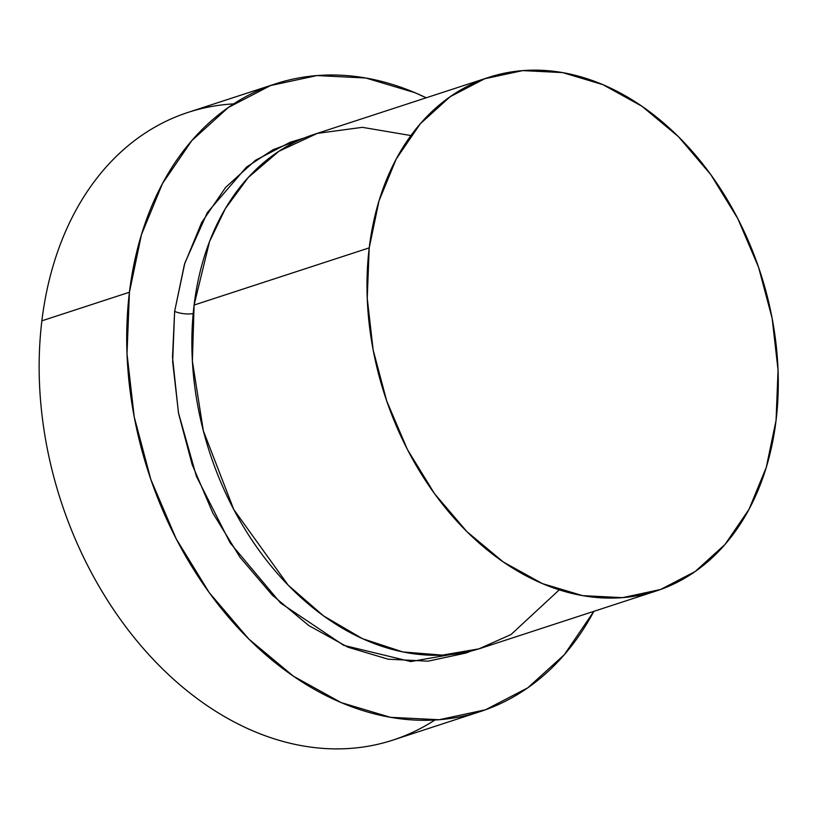 <?xml version="1.0" encoding="UTF-8"?>
<svg xmlns="http://www.w3.org/2000/svg" width="819" height="819" viewBox="0 0 819 819"><rect width="100%" height="100%" fill="white"/><g stroke="black" fill="none" stroke-linecap="round" stroke-linejoin="round"><path stroke-width="1.23" d="M275.593 83.814A330.139 241.451 -108.1 0 1 426.197 97.789L414.967 92.701L365.755 78L317.004 75.573L270.618 85.524L228.347 107.473L191.83 140.581L162.479 183.558L141.411 234.766L129.433 292.229L127.006 353.757L134.234 416.963L150.829 479.422L176.157 538.748L209.244 592.639L248.822 639.045L293.366 676.177L341.165 702.6L390.376 717.311L439.117 719.737L485.513 709.776L527.784 687.827L564.291 654.729L593.867 611.343A330.139 241.451 -108.1 0 1 480.528 711.486A330.139 241.451 -108.1 0 1 226.116 614.311A330.139 241.451 -108.1 0 1 129.433 292.229L41.871 320.823L129.433 292.229A330.139 241.451 -108.1 0 1 275.593 83.814L188.032 112.408A330.139 241.451 71.9 0 0 41.871 320.823A330.139 241.451 -108.1 0 1 233.691 103.88M304.064 138.053L273.034 149.713L246.447 167.127L207.32 212.612L184.838 263.073L174.631 311.404L172.655 361.732L178.562 413.452L192.148 464.557L212.868 513.093L239.936 557.186L272.317 595.157L308.763 625.542L347.87 647.164L388.134 659.193L428.02 661.179L465.98 653.03L471.519 650.9L410.8 661.557L343.755 645.362L280.538 602.999L230.108 542.843L196.417 476.32L178.44 412.766L172.512 357.289L174.631 311.404A15.008 5.498 -173.1 0 0 193.182 313.605A15.008 5.498 6.9 0 1 174.631 311.404L184.439 264.383L201.679 222.481L225.696 187.316L255.569 160.237L290.151 142.281L304.084 138.042M488.8 77.355A270.116 197.553 -108.1 0 1 696.959 156.859A270.116 197.553 -108.1 0 1 776.064 420.372L778.05 370.045L772.143 318.325L758.558 267.219L737.837 218.683L710.759 174.59L678.388 136.619L641.942 106.245L602.835 84.623L562.571 72.584L522.686 70.608L484.725 78.747L450.143 96.703L420.27 123.792L396.253 158.958L379.013 200.85L369.215 247.87L194.093 305.047L369.215 247.87A270.116 197.553 -108.1 0 1 488.8 77.355L313.687 134.531A270.116 197.553 71.9 0 0 194.093 305.047L192.383 361.148L203.337 430.763L233.804 509.572L288.165 585.165L323.515 615.868L362.438 638.656L402.815 651.934L442.321 655.139L478.88 648.863L510.984 634.561L559.244 589.875M369.215 247.87L367.229 298.208L373.147 349.918L386.722 401.023L407.442 449.559L434.52 493.662L466.891 531.633L503.337 562.008L542.444 583.63L582.719 595.659L622.594 597.645L660.554 589.496L695.136 571.539L725.01 544.461L749.027 509.295L766.267 467.393L776.064 420.372A270.116 197.553 -108.1 0 1 656.48 590.898A270.116 197.553 -108.1 0 1 448.321 511.384A270.116 197.553 -108.1 0 1 369.215 247.87M434.869 720.024A330.139 241.451 -108.1 0 1 158.446 664.803A330.139 241.451 -108.1 0 1 41.871 320.823A330.139 241.451 71.9 0 0 138.554 642.895A330.139 241.451 71.9 0 0 392.966 740.079L480.528 711.486M410.913 135.555L362.346 127.334L317.393 133.374L278.89 151.269L248.198 177.539L225.379 208.589L209.572 241.472L194.093 305.047A270.116 197.553 71.9 0 0 273.198 568.56A270.116 197.553 71.9 0 0 481.357 648.075L656.48 590.898"/></g></svg>
